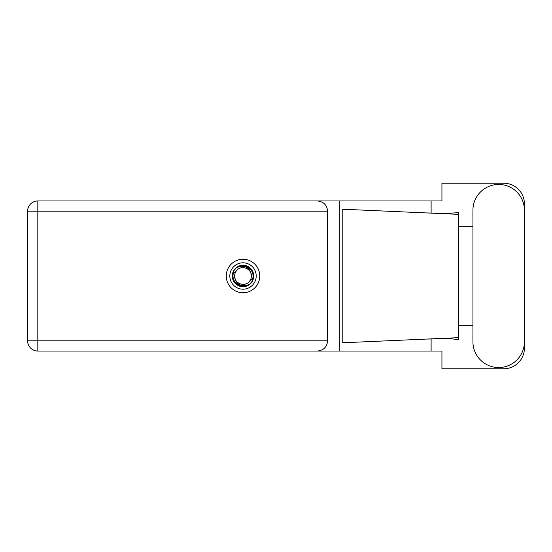<?xml version="1.0" encoding="UTF-8"?>
<svg xmlns="http://www.w3.org/2000/svg" width="552" height="552" viewBox="0 0 552 552"><rect width="100%" height="100%" fill="white"/><g stroke="black" fill="none" stroke-linecap="round" stroke-linejoin="round"><path stroke-width="0.83" d="M472.94 341.812A25.73 25.73 0 0 0 498.67 367.542A25.73 25.73 0 0 0 524.4 341.812L524.4 210.188A25.73 25.73 0 0 0 498.67 184.458A25.73 25.73 0 0 0 472.94 210.188L472.94 341.812M243.011 259.261A16.739 16.739 0 0 0 226.272 276A16.739 16.739 0 0 0 243.011 292.739A16.739 16.739 0 0 0 259.75 276A16.739 16.739 0 0 0 243.011 259.261M327.626 211.181L37.826 211.181L37.826 340.819L27.6 340.819A10.226 10.226 0 0 0 37.826 351.044A10.226 10.226 0 0 1 27.6 340.819L27.6 211.181A10.226 10.226 0 0 1 37.826 200.956L317.4 200.956C323.569 201.604 326.977 205.013 327.626 211.181L327.626 340.819C326.977 346.987 323.569 350.396 317.4 351.044L37.826 351.044L37.826 340.819L327.626 340.819M524.4 226.748L524.4 203.84A20.617 20.617 0 0 0 503.783 183.223L441.931 183.223L441.931 200.956L317.4 200.956M524.4 325.252L524.4 348.16A20.617 20.617 0 0 1 503.783 368.777L441.931 368.777L441.931 351.044L317.4 351.044M472.94 325.252L458.422 325.252L458.422 339.625L450.059 338.645L426.323 339.08L458.422 337.665L458.422 214.335L458.422 226.748L472.94 226.748M431.112 338.887L431.112 351.044M431.112 200.956L431.112 213.113M456.649 212.762L458.422 212.375L458.422 214.335L426.323 212.92L446.927 213.417L456.649 212.762M426.323 339.08L342.205 342.799L342.205 209.201L426.323 212.92M339.287 200.956L339.287 351.044M458.422 326.142L458.422 225.858M229.818 276A13.193 13.193 0 0 0 243.011 289.193A13.193 13.193 0 0 0 256.204 276A13.193 13.193 0 0 0 243.011 262.807A13.193 13.193 0 0 0 229.818 276M232.288 276A10.723 10.723 0 0 0 243.011 286.723A10.723 10.723 0 0 0 253.734 276A10.723 10.723 0 0 0 243.011 265.277A10.723 10.723 0 0 0 232.288 276M233.323 273.447L237.091 270.08A8.37 8.37 0 0 0 234.641 276C235.421 283.459 239.547 286.522 247.013 285.184L249.545 284.349L252.278 281.154L252.699 278.553A10.019 10.019 0 0 0 239.009 266.816L236.477 267.651L233.744 270.846L233.323 273.447A10.019 10.019 0 0 0 247.013 285.184M237.091 270.08C241.886 264.739 251.767 268.831 251.381 276C250.601 268.541 246.475 265.477 239.009 266.816M252.699 278.553L248.931 281.92A8.37 8.37 0 0 0 251.381 276M248.931 281.92C244.136 287.261 234.255 283.169 234.641 276M27.6 211.181L37.826 211.181L37.826 200.956"/></g></svg>
